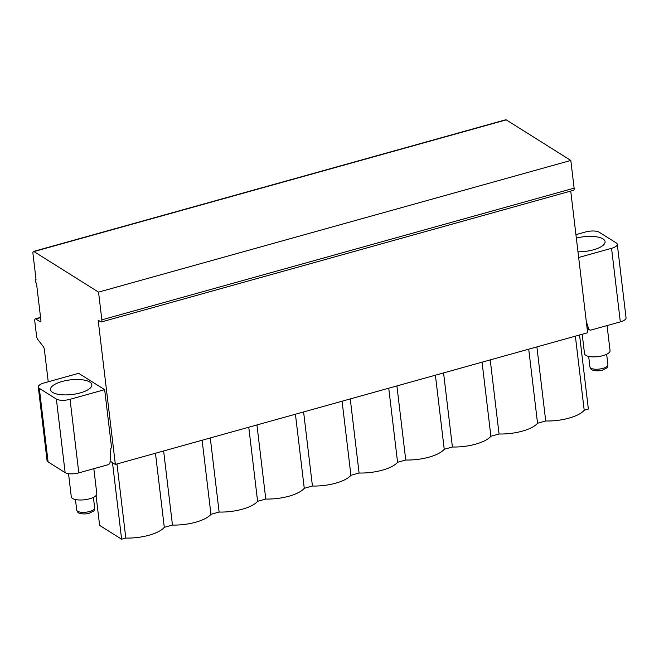 <?xml version="1.0" encoding="UTF-8"?>
<svg xmlns="http://www.w3.org/2000/svg" width="659" height="659" viewBox="0 0 659 659"><rect width="100%" height="100%" fill="white"/><g stroke="black" fill="none" stroke-linecap="round" stroke-linejoin="round"><path stroke-width="0.99" d="M570.735 191.077L587.63 332.746L115.358 464.43L110.119 461.143M48.239 381.792L44.408 349.698A3.089 1.153 -105.6 0 0 43.206 346.453L37.777 339.451A3.089 1.153 74.4 0 1 36.575 336.205L34.762 321.015A3.089 1.153 74.4 0 1 35.281 318.882A3.089 1.153 74.4 0 1 35.767 318.989L40.257 321.806A2.059 0.774 -105.6 0 0 40.578 321.88A2.059 0.774 -105.6 0 0 40.924 320.463L36.484 283.197A2.059 0.774 74.4 0 1 35.421 281.105A2.059 0.774 74.4 0 1 35.701 279.309A2.059 0.774 74.4 0 1 36.023 279.383L32.95 253.583A3.089 1.153 74.4 0 1 33.469 251.458L505.733 119.773A3.089 1.153 74.4 0 1 506.219 119.872L570.818 160.442L574.121 188.153A3.089 1.153 74.4 0 1 573.602 190.278L101.338 321.963A3.089 1.153 74.4 0 1 100.852 321.856L98.158 320.167L115.358 464.43M586.255 321.271L588.602 328.709A2.57 2.208 122.1 0 0 591.09 330.027L620.325 321.88A10.289 3.633 173.2 0 0 626.05 317.844L617.277 244.275A10.289 3.633 -6.8 0 0 616.247 242.932L599.204 232.232A10.289 3.633 -6.8 0 0 585.53 231.976L575.933 234.653M578.651 257.488L611.552 248.311A10.289 3.633 -6.8 0 0 617.277 244.275M48.091 461.918A10.289 3.633 173.2 0 1 47.061 460.575L38.288 387.006A10.289 3.633 -6.8 0 0 39.318 388.349L48.091 461.918L65.134 472.618L56.361 399.057A10.289 3.633 -6.8 0 0 70.035 399.313L104.657 389.658L111.61 447.939L110.877 448.136L110.061 462.148A2.57 2.208 122.1 0 1 108.035 464.727L78.808 472.874A10.289 3.633 173.2 0 1 65.134 472.618M155.458 453.252L164.289 527.332A29.828 10.536 173.2 0 1 125.803 538.065L116.972 463.985M164.289 527.332L172.46 525.058L163.63 450.97M579.549 334.994L588.38 409.082L584.204 410.244A29.828 10.536 173.2 0 1 545.718 420.977L537.546 423.251A29.828 10.536 173.2 0 1 499.061 433.984L490.889 436.266A29.828 10.536 173.2 0 1 452.404 447L444.232 449.273A29.828 10.536 173.2 0 1 405.746 460.007L397.575 462.288A29.828 10.536 173.2 0 1 359.089 473.014L350.918 475.296A29.828 10.536 173.2 0 1 312.432 486.029L304.26 488.303A29.828 10.536 173.2 0 1 265.775 499.036L257.603 501.318A29.828 10.536 173.2 0 1 219.118 512.043L210.946 514.325A29.828 10.536 173.2 0 1 172.46 525.058M96.066 495.56L99.624 525.412L121.627 539.227L112.491 462.634M125.803 538.065L121.627 539.227M210.946 514.325L202.115 440.245M219.118 512.043L210.287 437.963M257.603 501.318L248.773 427.23M265.775 499.036L256.944 424.956M304.26 488.303L295.43 414.223M312.432 486.029L303.601 411.941M350.918 475.296L342.087 401.216M359.089 473.014L350.258 398.934M397.575 462.288L388.744 388.2M405.746 460.007L396.916 385.927M444.232 449.273L435.401 375.193M452.404 447L443.573 372.912M490.889 436.266L482.059 362.186M499.061 433.984L490.23 359.905M537.546 423.251L528.716 349.171M545.718 420.977L536.887 346.898M584.204 410.244L575.373 336.164M577.976 251.796A20.824 7.356 -6.8 0 0 605.077 241.622A20.824 7.356 -6.8 0 0 602.993 238.904A20.824 7.356 -6.8 0 0 576.345 238.105M33.469 251.458A3.089 1.153 74.4 0 1 33.955 251.565L98.545 292.126L101.857 319.837A3.089 1.153 74.4 0 1 101.338 321.963M38.288 387.006A10.289 3.633 -6.8 0 1 44.013 382.97L78.643 373.315L104.657 389.658M56.361 399.057L39.318 388.349M52.572 392.385A20.824 7.356 173.2 0 1 50.488 389.658A20.824 7.356 173.2 0 1 66.081 380.548A20.824 7.356 173.2 0 1 89.764 382.014A20.824 7.356 173.2 0 1 91.848 384.732A20.824 7.356 173.2 0 1 76.255 393.843A20.824 7.356 173.2 0 1 52.572 392.385M570.818 160.442L98.545 292.126M607.063 325.579L610.053 350.621A12.859 4.539 173.2 0 1 602.894 355.662A12.859 4.539 -6.8 0 1 584.517 353.669L582.202 334.261M68.536 473.673L71.287 496.779A12.859 4.539 -6.8 0 0 89.657 498.772A12.859 4.539 173.2 0 0 96.815 493.731L93.833 468.689M611.552 248.311L620.325 321.88M588.602 328.709L587.029 327.721M78.808 472.874L70.035 399.313M40.825 321.65L40.257 321.806M40.586 317.646L35.767 318.989M506.219 119.872L33.955 251.565M574.121 188.153L101.857 319.837M606.651 354.278L607.911 364.831A9.053 3.196 173.2 0 1 602.87 368.381A9.053 3.196 -6.8 0 1 589.937 366.972L588.676 356.42M94.682 507.941C92.746 512.307 96.84 509.292 89.212 513.262C85.612 514.234 82.21 514.16 78.998 513.056C78.124 512.933 77.358 511.936 76.708 510.082A9.053 3.196 -6.8 0 0 89.64 511.491A9.053 3.196 173.2 0 0 94.682 507.941L93.421 497.38M589.443 329.821L587.103 328.347M35.281 318.882L40.561 317.416M607.911 364.831C605.975 369.197 610.069 366.182 602.441 370.152C598.842 371.124 595.439 371.058 592.227 369.954C591.354 369.823 590.588 368.834 589.937 366.972M76.708 510.082L75.447 499.53"/></g></svg>
